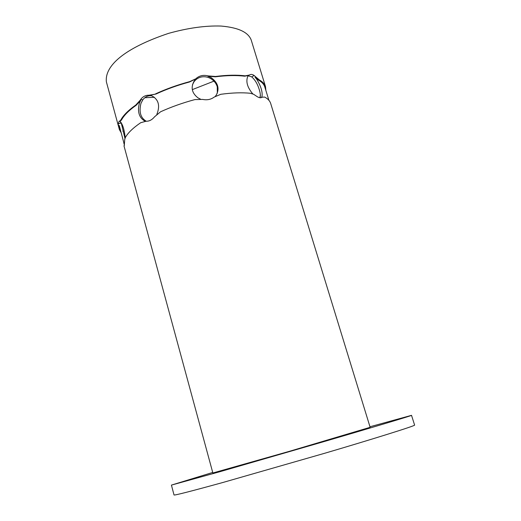 <?xml version="1.0" encoding="UTF-8"?>
<svg xmlns="http://www.w3.org/2000/svg" width="521" height="521" viewBox="0 0 521 521"><rect width="100%" height="100%" fill="white"/><g stroke="black" fill="none" stroke-linecap="round" stroke-linejoin="round"><path stroke-width="0.78" d="M123.972 145.789L212.861 472.996L289.409 451.323L370.138 427.305L270.646 103.34C269.819 100.84 267.814 98.743 264.616 97.036L261.939 97.251C260.904 98.098 259.334 97.902 257.231 96.672L253.642 94.288L250.503 93.298C242.206 92.406 232.294 92.738 220.761 94.301L214.222 97.062C210.953 99.504 207.117 100.286 202.708 99.42L194.887 99.589C182.617 102.891 171.168 106.961 160.553 111.794L154.639 116.73C152.034 119.863 149.182 121.367 146.069 121.243L140.716 122.702C133.083 127.906 127.964 132.842 125.359 137.498L124.74 139.446L124.265 145.724M124.434 144.994L119.257 125.522L118.501 125.678L119.224 129.032L106.401 81.94C104.415 65.835 124.512 48.108 168.583 33.364C187.99 27.971 205.476 25.536 221.041 26.05C239.803 27.678 248.354 32.856 251.161 39.883L265.508 86.616L265.86 90.394M120.95 132.425L119.407 129.631L120.149 129.482M119.224 129.032L119.407 129.631M118.501 125.678L118.221 123.685L119.035 121.497L120.657 120.26C123.197 115.428 128.251 110.348 135.812 105.021L136.339 105.131C128.928 110.361 123.959 115.349 121.432 120.097L119.823 121.347L120.585 121.94C122.93 125.02 124.467 130.328 125.19 137.85M145.724 121.224L144.337 120.787C138.951 117.31 137.31 111.403 139.407 103.073L140.722 100.312L140.201 100.201L135.812 105.021M140.201 100.201L140.729 99.42C142.923 96.509 145.665 95.122 148.954 95.245L152.041 95.936C158.495 99.57 160.168 105.522 157.068 113.793L156.821 114.281M200.396 99.081L198.045 97.896C191.787 93.083 190.536 87.372 194.294 80.775L196.391 78.515L189.566 81.979C177.57 85.203 166.394 89.221 156.026 94.021L148.954 95.245M155.505 93.897C166.056 89 177.44 84.916 189.664 81.634L189.566 81.979M196.391 78.515L189.664 81.634M196.495 78.17C199.849 75.532 203.678 74.77 207.97 75.884L207.859 76.222L211.396 77.785L211.064 78.795C208.029 76.984 204.825 76.372 201.464 76.971C198.364 77.636 195.87 79.244 193.994 81.79L192.431 84.851M248.615 75.486L244.564 76.196C236.384 75.18 226.648 75.389 215.362 76.821L215.479 76.476L207.97 75.884M215.479 76.476C226.987 75.004 236.892 74.796 245.209 75.845L244.564 76.196M259.999 97.746C260.643 96.027 260.415 93.357 259.308 89.729C257.582 84.037 255.03 79.752 251.669 76.861L254.17 75.506C252.385 74.256 250.796 74.093 249.416 75.031L245.209 75.845M254.17 75.512L255.713 76.867L255.082 77.212L256.762 79.296C260.917 86.134 262.662 91.846 262.004 96.45L261.301 97.583L262.102 97.121M268.901 100.306L264.779 86.877C263.932 84.285 261.92 82.09 258.748 80.286L259.386 79.947L255.713 76.867M259.386 79.947C262.61 81.771 264.648 83.992 265.508 86.616M259.94 97.733L260.344 94.802M248.654 75.473L247.664 76.665C245.73 81.81 247.442 87.554 252.802 93.904M251.669 76.861L248.276 75.819M258.748 80.286L255.082 77.212M215.303 96.294L216.124 95.31C219.732 88.817 218.156 82.976 211.396 77.785M217.322 93.187L217.264 86.76C216.215 83.438 214.144 80.788 211.064 78.795M215.362 76.821L207.859 76.222M151.572 95.773C148.055 95.415 145.125 96.782 142.787 99.869L140.95 103.399C138.84 112.054 140.631 118 146.316 121.256M156.026 94.021L149.475 95.363M140.722 100.312L136.339 105.131M121.204 122.761L124.981 138.417M119.257 125.522L120.742 131.657M369.969 426.764L411.525 415.341L414.599 425.058C416.513 425.501 369.233 440.167 324.857 453.218L222.76 482.524C190.204 491.485 173.955 495.627 174.021 494.95L171.429 485.097L212.711 472.456M144.838 97.714L154.424 97.297M192.288 89.632L213.955 81.139M411.525 415.341C413.257 415.237 365.924 429.363 321.626 442.29L219.81 471.733L171.429 485.097M261.301 97.583L261.939 97.251M121.432 120.097L120.657 120.26M257.537 78.612L256.905 78.951M142.787 99.869L140.729 99.42M139.556 101.178L140.077 101.289M121.217 123.06L118.221 123.679M118.996 128.127L119.758 127.971M124.415 145.138L123.783 142.832M120.416 121.764L120.794 123.151M122.923 130.94L123.106 131.618"/></g></svg>
